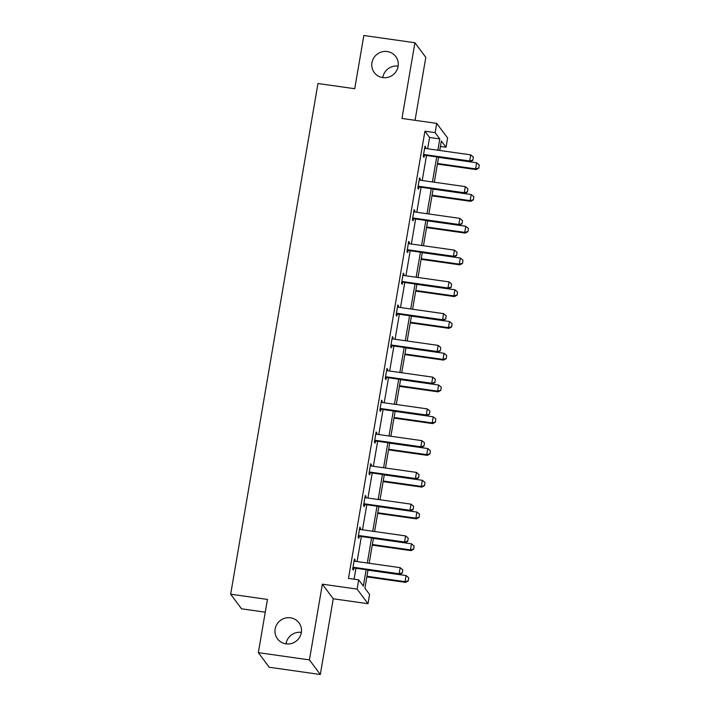 <?xml version="1.0" encoding="UTF-8"?>
<svg xmlns="http://www.w3.org/2000/svg" width="710" height="710" viewBox="0 0 710 710"><rect width="100%" height="100%" fill="white"/><g stroke="black" fill="none" stroke-linecap="round" stroke-linejoin="round"><path stroke-width="1.06" d="M301.351 632.406A13.401 13.02 143.3 0 1 301.359 632.406A13.401 13.02 143.3 0 0 286.006 643.863A13.401 13.02 143.3 0 1 276.971 624.197A13.401 13.02 143.3 0 1 298.972 622.821A13.401 13.02 143.3 0 1 286.006 643.863M398.141 66.136A13.401 13.02 143.3 0 1 398.15 66.136A13.401 13.02 143.3 0 0 382.796 77.594M387.252 51.537A13.401 13.02 143.3 0 1 396.295 71.204A13.401 13.02 143.3 0 1 374.285 72.58A13.401 13.02 143.3 0 1 387.252 51.537M415.048 120.318L425.805 57.341L414.915 42.742L401.975 118.463L436.712 123.389L447.602 137.988L446.022 147.254L441.354 140.997L439.73 150.476M258.342 652.659L309.427 659.901L320.317 674.5L269.232 667.258L258.342 652.659L267.439 599.426L230.661 594.208L317.956 83.514L354.734 88.723L363.839 35.5L414.915 42.742M440.422 146.455L446.022 147.254M368.02 569.997L364.913 588.191L369.582 594.447L367.993 603.704L357.103 589.105L358.692 579.848L363.351 586.096L366.156 569.731M320.317 674.5L333.256 598.778L367.993 603.704M265.265 612.18L241.551 608.816L230.661 594.208M359.695 528.071L360.582 528.204L359.846 527.21L358.106 537.39L358.843 538.375L359.171 536.423M360.582 528.204L360.361 529.474M370.549 464.571L371.436 464.695L370.7 463.71L368.96 473.881L369.697 474.875L370.034 472.913M371.436 464.695L371.215 465.964M381.412 401.061L382.291 401.185L381.554 400.2L379.814 410.38L380.551 411.365L380.888 409.404M382.291 401.185L382.078 402.464M392.266 337.552L393.145 337.685L392.408 336.691L390.669 346.87L391.405 347.856L391.742 345.903M393.145 337.685L392.932 338.954M403.12 274.051L403.999 274.175L403.262 273.19L401.523 283.361L402.259 284.355L402.597 282.394M403.999 274.175L403.786 275.445M413.974 210.542L414.853 210.666L414.125 209.681L412.386 219.86L413.113 220.845L413.451 218.884M414.853 210.666L414.64 211.944M424.828 147.032L425.716 147.156L424.979 146.171L423.24 156.351L423.976 157.336L424.305 155.375M425.716 147.156L425.494 148.434M354.068 579.191L355.932 568.284M357.086 561.557L361.363 536.529M362.517 529.802L366.795 504.774M367.94 498.047L372.217 473.02M373.371 466.292L377.649 441.265M378.794 434.538L383.072 409.51M384.225 402.792L388.503 377.764M389.648 371.037L393.926 346.01M395.079 339.282L399.357 314.255M400.511 307.528L404.789 282.5M405.934 275.773L410.211 250.745M411.365 244.018L415.643 218.991M416.788 212.263L421.065 187.245M422.219 180.517L426.497 155.49M427.642 148.763L429.577 137.456L424.917 131.199L348.477 578.393L358.692 579.848M419.406 178.787L420.284 178.911L419.548 177.926L417.808 188.106L418.545 189.091L418.882 187.129M420.284 178.911L420.071 180.189M408.543 242.296L409.43 242.421L408.694 241.436L406.954 251.615L407.691 252.6L408.028 250.639M409.43 242.421L409.208 243.69M397.689 305.806L398.576 305.93L397.84 304.945L396.1 315.116L396.837 316.101L397.165 314.148M398.576 305.93L398.354 307.199M386.835 369.306L387.722 369.431L386.986 368.446L385.246 378.625L385.983 379.61L386.311 377.649M387.722 369.431L387.5 370.709M375.98 432.816L376.859 432.94L376.131 431.955L374.392 442.135L375.12 443.12L375.457 441.158M376.859 432.94L376.646 434.209M365.126 496.325L366.005 496.45L365.268 495.465L363.529 505.635L364.265 506.62L364.603 504.668M366.005 496.45L365.792 497.719M354.272 559.826L355.151 559.95L354.414 558.965L352.675 569.145L353.411 570.13L353.749 568.169M355.151 559.95L354.938 561.228M424.917 131.199L435.132 132.655L436.712 123.389M333.256 598.778L322.367 584.179L309.427 659.901M322.367 584.179L357.103 589.105M437.866 150.209L439.792 138.903L435.132 132.655M367.301 563.003L371.578 537.976M372.732 531.249L377.01 506.221M378.155 499.494L382.433 474.466M383.586 467.739L387.864 442.72M389.009 435.993L393.287 410.966M394.44 404.238L398.718 379.211M399.872 372.484L404.15 347.456M405.295 340.729L409.572 315.702M410.726 308.974L415.004 283.947M416.149 277.219L420.426 252.192M421.58 245.474L425.858 220.446M427.003 213.719L431.281 188.691M432.434 181.964L436.712 156.937M438.585 157.203L434.307 182.23M433.153 188.958L428.875 213.985M427.731 220.712L423.453 245.731M422.299 252.458L418.021 277.486M416.877 284.213L412.599 309.24M411.445 315.968L407.167 340.995M406.014 347.722L401.736 372.75M400.591 379.477L396.313 404.505M395.159 411.232L390.882 436.26M389.737 442.978L385.459 468.005M384.305 474.733L380.027 499.76M378.883 506.487L374.605 531.515M373.451 538.242L369.173 563.27M429.577 137.456L439.792 138.903M472.842 160.123L473.366 157.07L472.842 160.123L469.7 160.984L470.233 161.694L425.281 155.312A2.094 2.032 -36.7 0 0 424.642 155.321L423.373 155.534M424.651 148.053L425.192 148.319A2.094 2.032 -36.7 0 0 425.796 148.496L470.748 154.869L469.7 160.984L424.749 154.602A2.094 2.032 -36.7 0 0 424.118 154.611L423.515 154.709M473.366 157.07L470.748 154.869M470.233 161.694L472.931 160.247M437.404 164.09L476.117 169.584L475.593 168.873L476.632 162.767L438.558 157.363M478.815 168.137L479.25 164.968L478.815 168.137L476.117 169.584M437.511 163.469L475.593 168.873L478.726 168.021M476.632 162.767L479.25 164.968M467.411 191.877L467.934 188.824L467.411 191.877L464.278 192.729L464.801 193.44L419.85 187.067A2.094 2.032 -36.7 0 0 419.219 187.076L417.95 187.289M419.228 179.807L419.761 180.065A2.094 2.032 -36.7 0 0 420.364 180.251L465.316 186.623L464.278 192.729L419.326 186.357A2.094 2.032 -36.7 0 0 418.687 186.366L418.092 186.464M467.934 188.824L465.316 186.623M464.801 193.44L467.499 191.993M461.988 223.632L462.512 220.579L461.988 223.632L458.846 224.484L459.379 225.194L414.427 218.822A2.094 2.032 -36.7 0 0 413.788 218.831L412.519 219.044M413.797 211.562L414.338 211.82A2.094 2.032 -36.7 0 0 414.942 212.006L459.894 218.378L458.846 224.484L413.894 218.112A2.094 2.032 -36.7 0 0 413.255 218.121L412.661 218.218M462.512 220.579L459.894 218.378M459.379 225.194L462.077 223.748M431.982 195.845L470.695 201.338L470.162 200.628L471.209 194.522L433.127 189.117M473.384 199.892L473.818 196.714L473.384 199.892L470.695 201.338M432.088 195.223L470.162 200.628L473.304 199.767M471.209 194.522L473.818 196.714M426.55 227.599L465.263 233.093L464.73 232.374L465.778 226.268L427.704 220.872M467.961 231.646L468.396 228.469L467.961 231.646L465.263 233.093M426.657 226.978L464.73 232.374L467.872 231.522M465.778 226.268L468.396 228.469M456.557 255.387L457.08 252.334L456.557 255.387L453.424 256.239L453.947 256.949L408.995 250.577A2.094 2.032 -36.7 0 0 408.365 250.586L407.096 250.79M408.374 243.317L408.907 243.574A2.094 2.032 -36.7 0 0 409.51 243.761L454.462 250.133L453.424 256.239L408.463 249.867A2.094 2.032 -36.7 0 0 407.833 249.876L407.238 249.973M457.08 252.334L454.462 250.133M453.947 256.949L456.645 255.502M421.119 259.354L459.84 264.839L459.308 264.129L460.346 258.023L422.272 252.627M462.529 263.392L462.964 260.224L462.529 263.392L459.84 264.839M421.225 258.733L459.308 264.129L462.441 263.277M460.346 258.023L462.964 260.224M451.134 287.142L451.649 284.089L451.134 287.142L447.992 287.994L448.525 288.704L403.573 282.332A2.094 2.032 -36.7 0 0 402.934 282.34L401.665 282.544M402.943 275.072L403.484 275.329A2.094 2.032 -36.7 0 0 404.088 275.515L449.039 281.888L447.992 287.994L403.04 281.621A2.094 2.032 -36.7 0 0 402.401 281.63L401.807 281.728M451.649 284.089L449.039 281.888M448.525 288.704L451.223 287.257M415.696 291.109L454.409 296.594L453.876 295.884L454.924 289.778L416.841 284.382M457.107 295.147L457.542 291.979L457.107 295.147L454.409 296.594M415.803 290.488L453.876 295.884L457.018 295.032M454.924 289.778L457.542 291.979M445.702 318.897L446.226 315.835L445.702 318.897L442.561 319.748L443.093 320.458L398.141 314.086A2.094 2.032 -36.7 0 0 397.502 314.086L396.242 314.299M397.52 306.818L398.053 307.084A2.094 2.032 -36.7 0 0 398.656 307.261L443.608 313.642L442.561 319.748L397.609 313.367A2.094 2.032 -36.7 0 0 396.979 313.376L396.375 313.483M446.226 315.835L443.608 313.642M443.093 320.458L445.791 319.012M410.265 322.855L448.977 328.348L448.454 327.638L449.492 321.532L411.418 316.136M451.675 326.902L452.11 323.733L451.675 326.902L448.977 328.348M410.371 322.242L448.454 327.638L451.587 326.786M449.492 321.532L452.11 323.733M440.271 350.642L440.795 347.589L440.271 350.642L437.138 351.503L437.671 352.213L392.71 345.832A2.094 2.032 -36.7 0 0 392.08 345.841L390.811 346.054M392.089 338.572L392.621 338.839A2.094 2.032 -36.7 0 0 393.225 339.016L438.185 345.397L437.138 351.503L392.186 345.122A2.094 2.032 -36.7 0 0 391.547 345.131L390.953 345.229M440.795 347.589L438.185 345.397M437.671 352.213L440.36 350.767M404.842 354.609L443.555 360.103L443.022 359.393L444.07 353.287L405.987 347.882M446.253 358.656L446.679 355.488L446.253 358.656L443.555 360.103M404.948 353.988L443.022 359.393L446.164 358.541M444.07 353.287L446.679 355.488M434.848 382.397L435.372 379.344L434.848 382.397L431.707 383.249L432.239 383.959L387.287 377.587A2.094 2.032 -36.7 0 0 386.648 377.596L385.379 377.809M386.657 370.327L387.198 370.584A2.094 2.032 -36.7 0 0 387.802 370.771L432.754 377.143L431.707 383.249L386.755 376.877A2.094 2.032 -36.7 0 0 386.125 376.886L385.521 376.983M435.372 379.344L432.754 377.143M432.239 383.959L434.937 382.521M399.411 386.364L438.123 391.858L437.6 391.148L438.638 385.042L400.564 379.637M440.821 390.411L441.256 387.234L440.821 390.411L438.123 391.858M399.517 385.743L437.6 391.148L440.733 390.287M438.638 385.042L441.256 387.234M429.417 414.152L429.94 411.099L429.417 414.152L426.284 415.004L426.808 415.714L381.856 409.342A2.094 2.032 -36.7 0 0 381.226 409.351L379.957 409.563M381.234 402.082L381.767 402.339A2.094 2.032 -36.7 0 0 382.37 402.526L427.322 408.898L426.284 415.004L381.332 408.632A2.094 2.032 -36.7 0 0 380.693 408.64L380.098 408.738M429.94 411.099L427.322 408.898M426.808 415.714L429.506 414.267M393.988 418.119L432.701 423.613L432.168 422.903L433.215 416.797L395.133 411.392M435.39 422.166L435.825 418.989L435.39 422.166L432.701 423.613M394.094 417.498L432.168 422.903L435.31 422.042M433.215 416.797L435.825 418.989M423.994 445.907L424.518 442.854L423.994 445.907L420.852 446.759L421.385 447.469L376.433 441.096A2.094 2.032 -36.7 0 0 375.794 441.105L374.525 441.309M375.803 433.837L376.344 434.094A2.094 2.032 -36.7 0 0 376.948 434.28L421.9 440.653L420.852 446.759L375.901 440.386A2.094 2.032 -36.7 0 0 375.262 440.395L374.667 440.493M424.518 442.854L421.9 440.653M421.385 447.469L424.083 446.022M418.563 477.661L419.086 474.608L418.563 477.661L415.43 478.513L415.953 479.223L371.002 472.851A2.094 2.032 -36.7 0 0 370.371 472.86L369.102 473.064M370.38 465.591L370.913 465.849A2.094 2.032 -36.7 0 0 371.516 466.035L416.468 472.407L415.43 478.513L370.469 472.141A2.094 2.032 -36.7 0 0 369.839 472.15L369.244 472.248M419.086 474.608L416.468 472.407M415.953 479.223L418.651 477.777M413.14 509.416L413.655 506.363L413.14 509.416L409.998 510.268L410.531 510.978L365.579 504.606A2.094 2.032 -36.7 0 0 364.94 504.606L363.671 504.819M364.949 497.346L365.49 497.603A2.094 2.032 -36.7 0 0 366.094 497.781L411.046 504.162L409.998 510.268L365.046 503.896A2.094 2.032 -36.7 0 0 364.408 503.896L363.813 504.002M413.655 506.363L411.046 504.162M410.531 510.978L413.229 509.531M388.556 449.874L427.269 455.358L426.737 454.648L427.784 448.542L389.71 443.146M429.967 453.921L430.402 450.743L429.967 453.921L427.269 455.358M388.663 449.252L426.737 454.648L429.878 453.796M427.784 448.542L430.402 450.743M383.125 481.628L421.838 487.113L421.314 486.403L422.352 480.297L384.279 474.901M424.536 485.667L424.97 482.498L424.536 485.667L421.838 487.113M383.231 481.007L421.314 486.403L424.447 485.551M422.352 480.297L424.97 482.498M377.702 513.383L416.415 518.868L415.882 518.158L416.93 512.052L378.847 506.656M419.113 517.421L419.548 514.253L419.113 517.421L416.415 518.868M377.809 512.762L415.882 518.158L419.024 517.306M416.93 512.052L419.548 514.253M407.709 541.162L408.232 538.109L407.709 541.162L404.567 542.023L405.099 542.733L360.147 536.352A2.094 2.032 -36.7 0 0 359.508 536.361L358.248 536.574M359.526 529.092L360.059 529.358A2.094 2.032 -36.7 0 0 360.662 529.536L405.614 535.917L404.567 542.023L359.615 535.642A2.094 2.032 -36.7 0 0 358.985 535.651L358.381 535.748M408.232 538.109L405.614 535.917M405.099 542.733L407.797 541.286M372.271 545.129L410.983 550.623L410.46 549.913L411.498 543.807L373.424 538.402M413.681 549.176L414.116 546.008L413.681 549.176L410.983 550.623M372.377 544.517L410.46 549.913L413.593 549.061M411.498 543.807L414.116 546.008M402.277 572.917L402.801 569.864L402.277 572.917L399.144 573.769L399.677 574.488L354.716 568.106A2.094 2.032 -36.7 0 0 354.086 568.115L352.817 568.328M354.095 560.847L354.627 561.104A2.094 2.032 -36.7 0 0 355.231 561.291L400.192 567.663L399.144 573.769L354.192 567.397A2.094 2.032 -36.7 0 0 353.553 567.405L352.959 567.503M402.801 569.864L400.192 567.663M399.677 574.488L402.366 573.041M366.848 576.884L405.561 582.378L405.028 581.667L406.076 575.561L367.993 570.157M408.259 580.931L408.685 577.762L408.259 580.931L405.561 582.378M366.955 576.263L405.028 581.667L408.17 580.816M406.076 575.561L408.685 577.762M424.118 154.611L424.642 155.321M424.749 154.602L425.281 155.312M418.687 186.366L419.219 187.076M419.326 186.357L419.85 187.067M413.255 218.121L413.788 218.831M413.894 218.112L414.427 218.822M407.833 249.876L408.365 250.586M408.463 249.867L408.995 250.577M402.401 281.63L402.934 282.34M403.04 281.621L403.573 282.332M396.979 313.376L397.502 314.086M397.609 313.367L398.141 314.086M391.547 345.131L392.08 345.841M392.186 345.122L392.71 345.832M386.125 376.886L386.648 377.596M386.755 376.877L387.287 377.587M380.693 408.64L381.226 409.351M381.332 408.632L381.856 409.342M375.262 440.395L375.794 441.105M375.901 440.386L376.433 441.096M369.839 472.15L370.371 472.86M370.469 472.141L371.002 472.851M364.408 503.896L364.94 504.606M365.046 503.896L365.579 504.606M358.985 535.651L359.508 536.361M359.615 535.642L360.147 536.352M353.553 567.405L354.086 568.115M354.192 567.397L354.716 568.106"/></g></svg>

